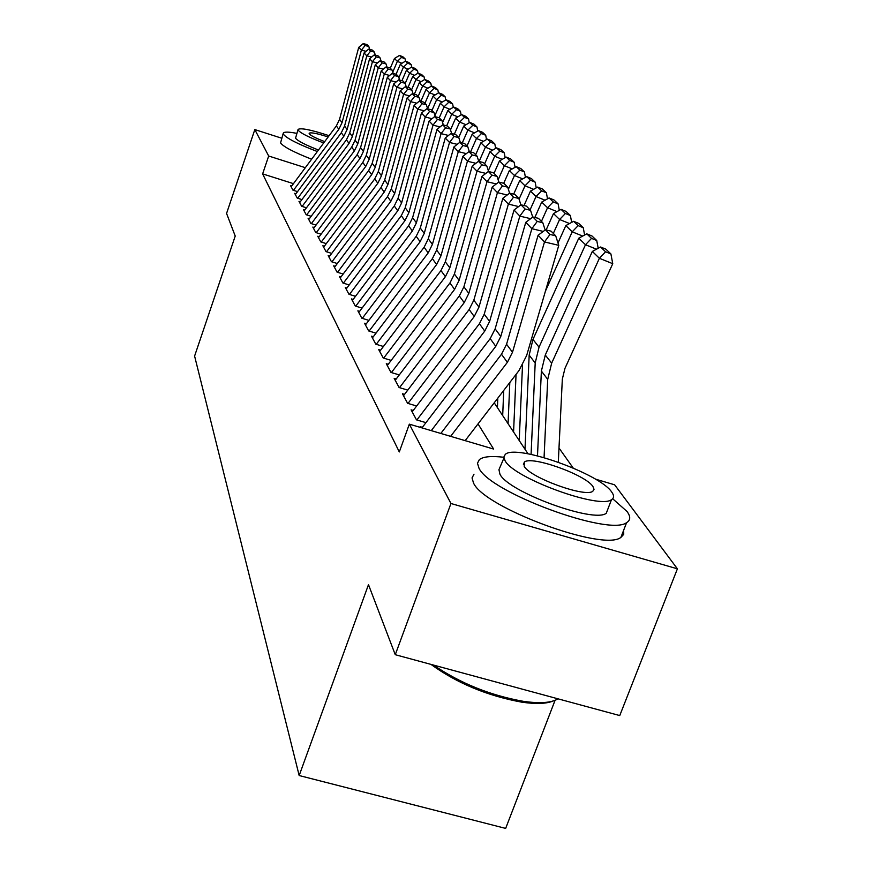 <?xml version="1.0" encoding="UTF-8"?>
<svg xmlns="http://www.w3.org/2000/svg" width="872" height="872" viewBox="0 0 872 872"><rect width="100%" height="100%" fill="white"/><g stroke="black" fill="none" stroke-linecap="round" stroke-linejoin="round"><path stroke-width="1.31" d="M555.072 700.325L505.662 828.4L299.172 775.535L194.598 356.059L235.222 236.05L226.567 213.433L254.82 129.59L281.58 138.168M573.166 467.992L558.996 448.012M595.271 479.088L614.629 484.799L677.402 568.817L450.955 503.504L409.339 424.152L493.628 449.058L478.02 423.901M450.955 503.504L395.267 654.709L619.752 715.574L677.402 568.817M422.364 427.335L420.162 426.68L420.587 427.476M413.241 410.472L411.094 409.84L416.478 419.846L425.95 422.648M404.521 394.373L402.45 393.752L407.595 403.311L416.642 406.003M396.193 378.993L394.188 378.394L399.103 387.528L407.758 390.111M388.236 364.289L386.296 363.7L390.994 372.442L399.289 374.927M380.617 350.206L378.731 349.639L383.233 358L391.179 360.398M373.314 336.723L371.483 336.167L375.799 344.178L383.429 346.489M366.316 323.785L364.54 323.24L368.671 330.935L376.006 333.159M359.602 311.369L357.869 310.835L361.836 318.226L368.889 320.373M353.149 299.445L351.46 298.922L355.275 306.018L362.065 308.099M346.947 287.978L345.301 287.466L348.964 294.289L355.514 296.295M340.974 276.947L339.372 276.446L342.903 283.008L349.214 284.959M335.23 266.32L333.671 265.84L337.072 272.162L343.154 274.037M329.692 256.085L328.177 255.616L331.447 261.709L337.322 263.529M324.351 246.22L322.869 245.762L326.03 251.627L331.709 253.392M319.207 236.704L317.757 236.247L320.809 241.915L326.302 243.626M314.236 227.516L312.819 227.069L315.762 232.541L321.081 234.197M309.44 218.632L308.056 218.196L310.89 223.483L316.046 225.096M304.797 210.054L303.445 209.629L306.192 214.741L311.173 216.3M300.306 201.759L298.987 201.334L301.647 206.283L306.475 207.798M295.968 193.726L294.671 193.311L297.243 198.097L301.93 199.579M293.472 183.654L262.625 173.888L399.3 451.936L409.339 424.152M291.76 185.954L290.496 185.551L292.981 190.183L297.537 191.622M395.267 654.709L368.485 584.654L299.172 775.535M262.625 173.888L268.685 156.012L254.82 129.59M305.331 167.686L268.685 156.012M494.228 402.799L528.018 453.811M291.15 186.772L336.374 125.917L339.557 119.322L358.719 47.371L361.379 50.14L365.085 45.518L368.812 46.467L366.916 44.537L363.199 43.6L365.085 45.518M366.033 51.317L361.379 50.14L342.042 122.658L338.827 129.307L293.461 190.325M369.75 49.432L368.812 46.467M363.199 43.6L358.719 47.371M401.959 63.285L397.36 61.367L392.782 72.049M401.567 57.378L405.088 58.849L402.984 56.865L399.485 55.405L401.567 57.378L397.36 61.367L394.438 58.511L390.275 68.212M394.438 58.511L399.485 55.405M405.088 58.849L405.48 61.116L407.638 63.166L411.213 64.659L409.044 62.599L405.491 61.116L400.346 64.277L396.062 74.24M296.742 133.351C288.643 131.781 284.152 131.705 283.291 133.133L283.476 134.31C286.692 138.376 297.973 144.12 317.343 151.532M283.237 133.296L280.555 142.91C283.411 146.758 293.777 152.197 311.631 159.216M318.465 150.017C305.396 144.916 297.755 140.981 295.543 138.19L298.039 129.536M329.104 135.694C311.206 129.808 300.862 127.715 298.082 129.416L298.235 130.277C300.786 133.285 309.266 137.514 323.708 142.964M328.155 136.969C317.125 133.416 310.781 132.173 309.135 133.242L309.255 133.83C310.803 135.672 315.958 138.277 324.7 141.624M503.831 457.277C491.459 455.794 483.317 456.568 479.393 459.577L477.475 463.217L478.957 468.122C489.421 492.277 609.256 536.607 626.597 522.633C630.587 520.268 630.739 516.562 627.044 511.504L612.667 498.751M473.997 474.183L472.035 477.921L473.485 482.925C483.753 507.548 603.391 551.856 620.897 537.403L623.731 534.34L623.676 530.187M608.133 508.409L606.269 513.259C594.137 523.462 508.213 491.917 499.972 474.27L498.948 469.703L503.918 458.073M611.741 492.081C599.838 473.572 515.755 443.793 505.291 454.388L503.831 457.026L505.041 460.656C513.412 477.987 599.467 509.553 611.49 499.667C614.161 498.054 614.248 495.525 611.741 492.081M524.181 466.291C529.991 477.605 585.232 497.738 592.786 491.285L594.05 489.334L592.949 486.554C585.668 474.75 531.255 455.358 524.345 462.106L524.181 466.291M433.504 665.074C460.22 683.277 490.162 695.366 523.353 701.328C539.888 703.704 551.442 702.865 558.004 698.832M553.251 700.968C546.428 703.813 535.942 704.216 521.805 702.167C487.339 695.845 457.059 683.256 430.986 664.399M295.346 194.565L341.312 132.751L344.56 126.048L364.071 52.963L366.807 55.841L370.578 51.132L374.361 52.091L372.399 50.096L368.627 49.148L370.578 51.132M371.636 57.051L366.807 55.841L347.121 129.503L343.851 136.25L297.723 198.249M375.331 55.154L374.361 52.091M368.627 49.148L364.071 52.963M299.674 202.609L346.424 139.814L349.716 133.002L369.597 58.751L372.431 61.716L376.246 56.931L380.105 57.901L378.077 55.852L374.241 54.882L376.246 56.931M377.423 62.98L372.431 61.716L352.364 136.566L349.04 143.433L302.115 206.424M381.097 61.073L380.105 57.901M374.241 54.882L369.597 58.751M304.143 210.926L351.699 147.106L355.057 140.196L375.309 64.735L378.241 67.809L382.121 62.926L386.034 63.918L383.931 61.792L380.039 60.8L382.121 62.926M383.418 69.106L378.241 67.809L357.793 143.88L354.403 150.845L306.661 214.883M387.07 67.199L386.034 63.918M380.039 60.8L375.309 64.735M308.764 219.526L357.16 154.66L360.572 147.63L381.217 70.926L384.247 74.098L388.193 69.128L392.171 70.131L390.002 67.929L386.045 66.937L388.193 69.128M389.62 75.45L384.247 74.098L363.406 151.434L359.962 158.53L311.369 223.635M393.239 73.531L392.171 70.131M386.045 66.937L381.217 70.926M408.129 69.204L403.376 67.231L398.875 77.673M407.638 63.166L403.376 67.231L400.346 64.277M411.213 64.659L411.639 67.057M414.505 75.33L409.578 73.281L405.186 83.472M413.906 69.139L417.546 70.654L415.301 68.528L411.693 67.024L413.906 69.139L409.578 73.281L406.45 70.229L401.959 80.671M406.45 70.229L411.693 67.024M417.546 70.654L417.993 73.204M421.1 81.652L415.998 79.537L411.573 89.794M420.391 75.319L424.086 76.856L421.776 74.665L418.102 73.139L420.391 75.319L415.998 79.537L412.761 76.387L408.042 87.342M412.761 76.387L418.102 73.139M424.086 76.856L424.566 79.559M427.923 88.203L422.648 86.012L418.135 96.443M427.106 81.717L430.855 83.276L428.457 81.009L424.729 79.45L427.106 81.717L422.648 86.012L419.29 82.753L414.331 94.241M419.29 82.753L424.729 79.45M430.855 83.276L431.368 86.132M313.549 228.431L362.807 162.465L366.284 155.314L387.332 77.336L390.471 80.616L394.482 75.559L398.526 76.573L396.28 74.294L392.258 73.281L394.482 75.559M396.052 82.023L390.471 80.616L369.216 159.26L365.706 166.476L316.242 232.682M399.638 80.093L398.526 76.573M392.258 73.281L387.332 77.336M434.997 94.994L429.525 92.715L424.926 103.321M434.049 88.334L437.875 89.925L435.39 87.571L431.596 85.99L434.049 88.334L429.525 92.715L426.048 89.336L420.827 101.414M426.048 89.336L431.596 85.99M437.875 89.925L438.409 92.944M318.509 237.642L368.649 170.552L372.202 163.282L393.675 83.963L396.923 87.374L400.989 82.208L405.109 83.243L402.788 80.878L398.689 79.853L400.989 82.208M402.711 88.824L396.923 87.374L375.233 167.37L371.657 174.705L321.278 242.056M406.265 86.895L405.109 83.243M398.689 79.853L393.675 83.963M442.333 102.013L436.643 99.659L431.956 110.45M441.254 95.19L445.134 96.803L442.562 94.372L438.703 92.77L441.254 95.19L436.643 99.659L433.057 96.16L427.607 108.695M433.057 96.16L438.703 92.77M445.134 96.803L445.701 100.008M323.632 247.179L374.709 178.934L378.328 171.533L400.237 90.841L403.605 94.372L407.747 89.108L411.944 90.165L409.524 87.712L405.36 86.666L407.747 89.108M409.622 95.876L403.605 94.372L381.467 175.773L377.827 183.229L326.499 251.779M413.143 93.947L411.944 90.165M405.36 86.666L400.237 90.841M449.93 109.305L444.033 106.864L439.248 117.829M448.709 102.296L452.655 103.942L449.996 101.414L446.072 99.79L448.709 102.296L444.033 106.864L440.305 103.234L434.954 115.518M440.305 103.234L446.072 99.79M452.655 103.942L453.266 107.321M328.951 257.077L380.988 187.611L384.672 180.09L407.05 97.969L410.548 101.643L414.756 96.269L419.018 97.337L416.511 94.797L412.271 93.729L414.756 96.269M416.805 103.201L410.548 101.643L387.942 184.483L384.225 192.08L331.916 261.851M420.271 101.272L419.018 97.337M412.271 93.729L407.05 97.969M457.822 116.859L451.685 114.33L446.682 125.808M456.448 109.676L460.46 111.333L457.702 108.717L453.702 107.06L456.448 109.676L451.685 114.33L447.827 110.559L442.584 122.581M447.827 110.559L453.702 107.06M460.46 111.333L461.103 114.919M334.467 267.333L387.506 196.625L391.266 188.962L414.113 105.37L417.743 109.185L422.026 103.703L426.364 104.782L423.77 102.144L419.443 101.065L422.026 103.703M424.261 110.799L417.743 109.185L394.656 193.53L390.863 201.258L337.529 272.304M427.662 108.869L426.364 104.782M419.443 101.065L414.113 105.37M340.2 277.983L394.275 205.977L398.101 198.173L421.449 113.055L425.22 117.011L429.58 111.42L434.005 112.521L431.302 109.774L426.899 108.684L429.58 111.42M432.011 118.701L425.22 117.011L401.621 202.914L397.752 210.784L343.372 283.149M435.357 116.772L434.005 112.521M426.899 108.684L421.449 113.055M346.14 289.035L401.294 215.689L405.208 207.754L429.079 121.044L433.003 125.154L437.428 119.442L441.941 120.554L439.128 117.709L434.648 116.597L437.428 119.442M440.077 126.909L433.003 125.154L408.87 212.681L404.913 220.692L349.432 294.431M443.347 124.979L441.941 120.554M434.648 116.597L429.079 121.044M352.321 300.535L408.608 225.794L412.598 217.695L437.003 129.35L441.09 133.623L445.592 127.781L450.192 128.925L447.271 125.96L442.704 124.827L445.592 127.781M448.481 135.454L441.09 133.623L416.402 222.829L412.369 230.993L355.732 306.159M451.663 133.536L450.192 128.925M442.704 124.827L437.003 129.35M358.752 312.492L416.206 236.301L420.282 228.05L445.254 137.994L449.516 142.452L454.105 136.468L458.792 137.634L455.74 134.539L451.086 133.394L454.105 136.468M457.233 144.349L449.516 142.452L424.25 233.391L420.119 241.718L362.283 318.356M460.329 142.441L458.792 137.634M451.086 133.394L445.254 137.994M365.444 324.94L424.119 247.245L428.294 238.83L453.854 146.997L458.291 151.641L462.967 145.526L467.752 146.703L464.569 143.488L459.817 142.321L462.967 145.526M466.357 153.625L458.291 151.641L432.414 244.389L428.196 252.891L369.118 331.066M469.354 151.728L467.752 146.703M459.817 142.321L453.854 146.997M372.42 337.911L432.37 258.657L436.632 250.068L462.814 156.382L467.447 161.233L472.21 154.976L477.093 156.175L473.779 152.818L468.929 151.619L472.21 154.976M475.894 163.304L467.447 161.233L440.938 255.867L436.621 264.532L376.235 344.309M478.772 161.418L477.093 156.175M468.929 151.619L462.814 156.382M379.691 351.427L440.97 270.549L445.33 261.785L472.166 166.181L477.006 171.239L481.856 164.83L486.838 166.051L483.382 162.541L478.434 161.331L481.856 164.83M485.857 173.397L477.006 171.239L449.821 267.835L445.407 276.686L383.658 358.13M488.593 171.533L486.838 166.051M478.434 161.331L472.166 166.181M387.277 365.542L449.952 282.964L454.41 274.026L481.944 176.417L486.99 181.703L491.939 175.13L497.029 176.373L493.41 172.71L488.364 171.479L491.939 175.13M496.277 183.959L486.99 181.703L459.108 280.348L454.585 289.384L391.408 372.562M498.871 182.106L497.029 176.373M488.364 171.479L481.944 176.417M395.212 380.29L459.326 295.935L463.904 286.812L492.157 187.109L497.432 192.636L502.479 185.91L507.689 187.175L503.907 183.338L498.74 182.074L502.479 185.91M507.188 195.001L497.432 192.636L468.809 293.417L464.187 302.649L399.507 387.648M509.619 193.181L507.689 187.175M498.74 182.074L492.157 187.109M403.507 395.714L469.147 309.516L473.834 300.175L502.839 198.304L508.376 204.092L513.521 197.181L518.84 198.478L514.883 194.456L509.597 193.181L513.521 197.181M518.633 206.577L508.376 204.092L478.968 307.097L474.226 316.536L407.987 403.431M520.9 204.865L518.84 198.478M509.597 193.181L502.839 198.304M412.183 411.857L479.426 323.719L484.233 314.182L514.033 210.021L519.832 216.103L525.097 209.008L530.536 210.326L526.383 206.108L520.987 204.8L525.097 209.008M530.634 218.698L519.832 216.103L489.617 321.43L484.745 331.088L416.86 419.966M532.738 217.139L530.536 210.326M520.987 204.8L514.033 210.021M466.019 124.707L459.642 122.069L454.334 134.19M464.471 117.328L468.569 119.017L465.692 116.292L461.626 114.614L464.471 117.328L459.642 122.069L455.631 118.167L450.508 129.895M455.631 118.167L461.626 114.614M468.569 119.017L469.245 122.81M474.542 132.86L467.893 130.124L462.28 142.921M472.809 125.274L476.984 126.985L473.997 124.162L469.855 122.451L472.809 125.274L467.893 130.124L463.73 126.059L458.705 137.536M463.73 126.059L469.855 122.451M476.984 126.985L477.703 131.018M483.404 141.34L476.472 138.484L470.531 152.011M481.486 133.525L485.726 135.28L482.619 132.337L478.412 130.604L481.486 133.525L476.472 138.484L472.144 134.266L467.011 145.962M472.144 134.266L478.412 130.604M485.726 135.28L486.5 139.542M492.626 150.158L485.399 147.194L479.099 161.494M490.5 142.114L494.816 143.902L491.59 140.839L487.295 139.073L490.5 142.114L485.399 147.194L480.897 142.801L475.654 154.715M480.897 142.801L487.295 139.073M494.816 143.902L495.645 148.414M502.239 159.347L494.697 156.251L488.32 170.683M499.885 151.063L504.288 152.873L500.931 149.69L496.55 147.891L499.885 151.063L494.697 156.251L489.999 151.674L484.647 163.827M489.999 151.674L496.55 147.891M504.288 152.873L505.161 157.669M512.256 168.917L504.376 165.691L498.13 179.796M509.662 160.383L514.153 162.225L510.654 158.911L506.196 157.069L509.662 160.383L504.376 165.691L499.493 160.917L494.01 173.31M499.493 160.917L506.196 157.069M514.153 162.225L515.08 167.304M522.71 178.902L514.48 175.534L508.365 189.289M519.854 170.095L524.443 171.969L520.791 168.514L516.235 166.65L519.854 170.095L514.48 175.534L509.379 170.552L503.722 183.294M509.379 170.552L516.235 166.65M524.443 171.969L525.424 177.365M533.631 189.322L525.02 185.801L519.069 199.165M530.492 180.232L535.179 182.15L531.364 178.542L526.721 176.635L530.492 180.232L525.02 185.801L519.69 180.613L513.663 194.162M519.69 180.613L526.721 176.635M535.179 182.15L536.226 187.872M545.065 200.222L536.029 196.538L530.078 209.858M541.61 190.826L546.384 192.777L542.406 189.006L537.664 187.066L541.61 190.826L536.029 196.538L530.459 191.11L524.018 205.541M530.459 191.11L537.664 187.066M546.384 192.777L547.507 198.849M557.023 211.613L547.54 207.754L541.436 221.368M497.803 398.144L497.422 407.616M553.23 201.901L558.113 203.885L553.949 199.939L549.109 197.966L553.23 201.901L547.54 207.754L541.719 202.086L534.83 217.466M541.719 202.086L549.109 197.966M558.113 203.885L559.312 210.348M569.547 223.548L559.595 219.504L553.328 233.413M509.804 382.525L508.071 423.694M503.722 390.438L502.686 415.563M565.394 213.487L570.386 215.526L566.026 211.395L561.077 209.367L565.394 213.487L559.595 219.504L553.491 213.564L546.123 229.968M553.491 213.564L561.077 209.367M570.386 215.526L571.672 222.393M582.692 236.061L572.217 231.821L545.414 291.161M522.502 365.27L519.222 440.534M516.05 374.393L513.575 432.022M578.147 225.641L583.248 227.712L578.67 223.374L573.613 221.325L578.147 225.641L572.217 231.821L565.83 225.586L558.004 242.95M565.83 225.586L573.613 221.325M583.248 227.712L584.611 235.015M421.95 427.88L490.195 338.619L495.133 328.864L525.772 222.327L531.865 228.693L537.239 221.412L542.809 222.752L538.449 218.338L532.923 216.997L537.239 221.412M543.256 231.429L531.865 228.693L500.779 336.472L495.776 346.337L431.269 430.637M545.153 230.034L542.809 222.752M532.923 216.997L525.772 222.327M596.503 249.196L585.472 244.738L539.038 347.154L535.201 363.003L531.081 454.399M591.521 238.383L596.731 240.498L591.935 235.952L586.769 233.849L591.521 238.383L585.472 244.738L578.768 238.198L532.956 339.448L529.173 355.122L524.988 449.254M578.768 238.198L586.769 233.849M596.731 240.498L598.203 248.28M440.818 433.46L501.498 354.25L506.567 344.266L538.1 235.233L544.499 241.936L549.992 234.448L555.693 235.811L551.115 231.167L545.458 229.805L549.992 234.448M450.617 436.349L507.362 362.36L512.496 352.255L544.499 241.936L558.778 245.348L526.666 355.482L518.96 370.611L465.158 440.643M558.778 245.348L555.693 235.811M545.458 229.805L538.1 235.233M558.309 462.171L562.331 379.124L564.98 368.322L612.754 263.693L599.391 258.297L551.671 363.144L547.714 379.364L544.063 457.593M605.56 251.768L610.901 253.926L605.866 249.152L600.568 247.005L605.56 251.768L599.391 258.297L592.339 251.43L545.273 355.046L541.381 371.08L537.49 455.849M592.339 251.43L600.568 247.005M610.901 253.926L612.754 263.693M336.374 125.917L338.827 129.307M339.557 119.322L342.042 122.658M341.312 132.751L343.851 136.25M344.56 126.048L347.121 129.503M346.424 139.814L349.04 143.433M349.716 133.002L352.364 136.566M351.699 147.106L354.403 150.845M355.057 140.196L357.793 143.88M357.16 154.66L359.962 158.53M360.572 147.63L363.406 151.434M362.807 162.465L365.706 166.476M366.284 155.314L369.216 159.26M368.649 170.552L371.657 174.705M372.202 163.282L375.233 167.37M374.709 178.934L377.827 183.229M378.328 171.533L381.467 175.773M380.988 187.611L384.225 192.08M384.672 180.09L387.942 184.483M387.506 196.625L390.863 201.258M391.266 188.962L394.656 193.53M394.275 205.977L397.752 210.784M398.101 198.173L401.621 202.914M401.294 215.689L404.913 220.692M405.208 207.754L408.87 212.681M408.608 225.794L412.369 230.993M412.598 217.695L416.402 222.829M416.206 236.301L420.119 241.718M420.282 228.05L424.25 233.391M424.119 247.245L428.196 252.891M428.294 238.83L432.414 244.389M432.37 258.657L436.621 264.532M436.632 250.068L440.938 255.867M440.97 270.549L445.407 276.686M445.33 261.785L449.821 267.835M449.952 282.964L454.585 289.384M454.41 274.026L459.108 280.348M459.326 295.935L464.187 302.649M463.904 286.812L468.809 293.417M469.147 309.516L474.226 316.536M473.834 300.175L478.968 307.097M479.426 323.719L484.745 331.088M484.233 314.182L489.617 321.43M490.195 338.619L495.776 346.337M495.133 328.864L500.779 336.472M539.038 347.154L532.956 339.448M535.201 363.003L529.173 355.122M501.498 354.25L507.362 362.36M506.567 344.266L512.496 352.255M551.671 363.144L545.273 355.046M547.714 379.364L541.381 371.08M523.418 464.602L524.345 462.106M606.269 513.259L611.49 499.667M626.597 522.633L620.897 537.403M521.805 702.167L523.353 701.328"/></g></svg>
